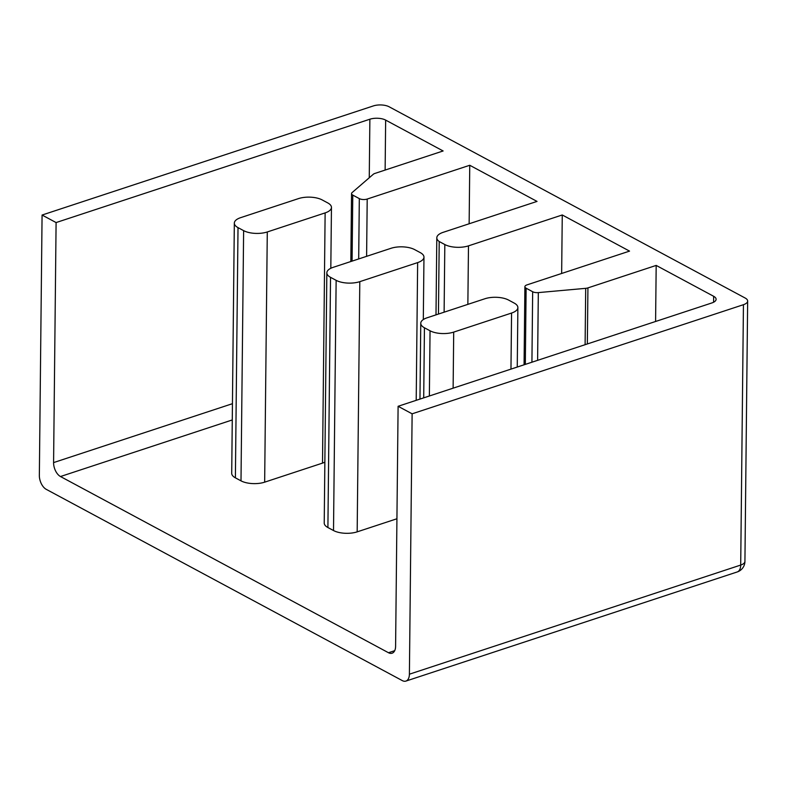 <?xml version="1.0" encoding="UTF-8"?>
<svg xmlns="http://www.w3.org/2000/svg" width="787" height="787" viewBox="0 0 787 787"><rect width="100%" height="100%" fill="white"/><g stroke="black" fill="none" stroke-linecap="round" stroke-linejoin="round"><path stroke-width="1.18" d="M713.583 302.247L713.642 296.286A11.225 4.742 -179.4 0 1 716.101 299.296A11.225 4.742 -179.4 0 1 711.891 302.936L398.104 406.289L395.595 646.314A11.225 6.385 71.8 0 1 392.093 653.21A11.225 6.385 71.8 0 1 388.483 652.728L60.481 476.529A11.225 6.385 71.8 0 1 53.585 462.599L56.093 222.564L42.075 215.038L39.35 475.407A11.225 6.385 -108.2 0 0 46.256 489.347L402.285 680.598A11.225 6.385 71.8 0 0 405.905 681.089A11.225 6.385 71.8 0 0 409.397 674.193L740.705 565.066L743.44 304.697A11.225 4.742 0.6 0 0 747.65 301.047A11.225 4.742 0.6 0 0 745.191 298.047L389.162 106.796A11.225 4.742 0.6 0 0 373.382 105.911L42.075 215.038M326.841 272.823A16.832 7.113 -179.4 0 1 333.167 267.344L391.011 248.299A16.832 7.113 -179.4 0 1 414.67 249.617L420.278 252.627A16.832 7.113 -179.4 0 1 423.967 257.133A16.832 7.113 -179.4 0 1 417.641 262.602L359.797 281.657A16.832 7.113 -179.4 0 1 336.138 280.339L330.53 277.329A16.832 7.113 -179.4 0 1 326.841 272.823L324.224 523.021A16.832 7.113 0.6 0 0 327.904 527.526L333.511 530.536A16.832 7.113 0.6 0 0 357.17 531.855L396.933 518.761M234.329 223.124A16.832 7.113 -179.4 0 1 240.655 217.655L298.499 198.599A16.832 7.113 -179.4 0 1 322.158 199.918L327.766 202.928A16.832 7.113 -179.4 0 1 331.455 207.434A16.832 7.113 -179.4 0 1 325.129 212.903L267.285 231.958A16.832 7.113 -179.4 0 1 243.626 230.64L238.018 227.63A16.832 7.113 -179.4 0 1 234.329 223.124L231.712 473.321A16.832 7.113 0.6 0 0 235.392 477.837L240.999 480.847A16.832 7.113 0.6 0 0 264.658 482.165L322.513 463.11A16.832 7.113 0.6 0 0 324.864 462.166M713.642 296.286L656.181 265.416L587.928 287.894A5.607 2.371 -179.4 0 1 585.695 288.337L538.318 292.607A5.607 2.371 -179.4 0 1 532.661 291.731L526.119 288.209A5.607 2.371 -179.4 0 1 524.89 286.714A5.607 2.371 -179.4 0 1 526.995 284.884L629.541 251.112L562.262 214.969L561.652 273.473M656.181 265.416L655.591 321.48M562.262 214.969L468.481 245.859A16.832 7.113 -179.4 0 1 444.822 244.541L439.215 241.53A16.832 7.113 -179.4 0 1 436.805 237.812A16.832 7.113 -179.4 0 1 443.248 232.303L537.029 201.413L469.75 165.27L367.204 199.052A5.607 2.371 -179.4 0 1 359.315 198.609L352.773 195.097A5.607 2.371 -179.4 0 1 351.543 193.592A5.607 2.371 -179.4 0 1 352.104 192.579L373.323 174.252A5.607 2.371 -179.4 0 1 374.868 173.445L443.12 150.966L385.65 120.096L385.128 170.071M469.75 165.27L469.141 223.774M369.26 177.754L369.87 119.221L56.093 222.564M369.87 119.221A11.225 4.742 -179.4 0 1 385.65 120.096M398.104 406.289L412.122 413.814L743.44 304.697M412.122 413.814L409.397 674.193M439.215 241.53L438.448 314.052M511.56 313.049L453.705 332.104A16.832 7.113 -179.4 0 1 430.046 330.786L424.439 327.776A16.832 7.113 -179.4 0 1 420.76 323.27A16.832 7.113 -179.4 0 1 427.075 317.8L484.92 298.745A16.832 7.113 -179.4 0 1 508.589 300.063L514.186 303.074A16.832 7.113 -179.4 0 1 517.876 307.579A16.832 7.113 -179.4 0 1 511.56 313.049L510.97 369.113M232.263 419.953L60.481 476.529M388.483 652.728L394.72 650.672M53.585 462.599L232.44 403.692M747.65 301.047L744.925 561.426A11.225 4.742 -179.4 0 1 740.705 565.066A11.225 6.385 71.8 0 1 737.212 571.962L405.905 681.089M336.138 280.339L333.511 530.536M330.53 277.329L327.904 527.526M417.641 262.602L416.205 400.327M359.797 281.657L357.17 531.855M325.129 212.903L322.513 463.11M267.285 231.958L264.658 482.165M243.626 230.64L240.999 480.847M238.018 227.63L235.392 477.837M444.822 244.541L444.114 312.183M468.481 245.859L467.862 304.362M359.315 198.609L358.685 258.943M352.773 195.097L352.084 261.117M367.204 199.052L366.604 256.336M585.695 288.337L585.105 344.696M538.318 292.607L537.61 360.338M532.661 291.731L531.923 362.217M526.119 288.209L525.322 364.391M587.928 287.894L587.338 343.958M453.705 332.104L453.125 388.168M430.046 330.786L429.368 395.989M424.439 327.776L423.711 397.858M737.212 571.962A11.225 11.225 0 0 0 744.925 561.426M423.967 257.133L423.308 319.552M331.455 207.434L330.815 268.298M436.805 237.812L435.998 314.859M351.543 193.592L350.835 261.53M524.89 286.714L524.073 364.804M420.76 323.27L419.963 399.088M517.876 307.579L517.256 367.047"/></g></svg>
